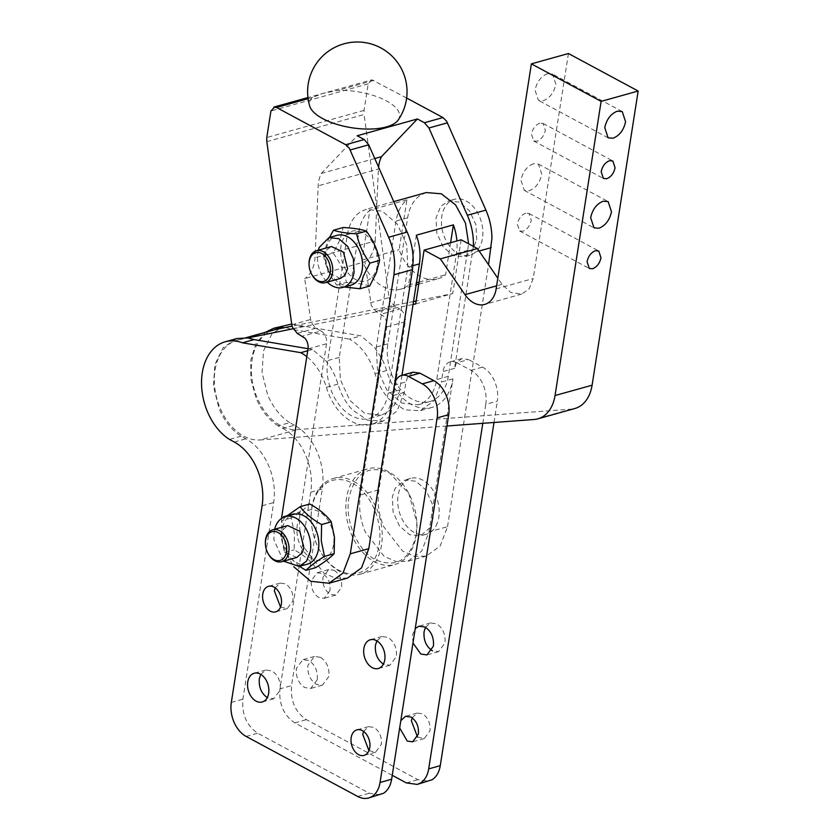 <?xml version="1.0" encoding="UTF-8"?>
<svg xmlns="http://www.w3.org/2000/svg" width="840" height="840" viewBox="0 0 840 840"><rect width="100%" height="100%" fill="white"/><g stroke="black" fill="none" stroke-linecap="round" stroke-linejoin="round"><path stroke-width="0.63" stroke-dasharray="4.2 3.15" d="M294.494 425.219L289.706 422.646L278.135 425.88L282.923 428.453L294.494 425.219A49.718 34.22 74.4 0 1 317.09 451.668A49.718 34.22 74.4 0 1 322.308 488.985L291.522 685.629C290.336 700.802 295.281 712.142 306.358 719.639L417.911 779.667L428.799 781.2M282.923 428.453A49.718 34.22 74.4 0 1 305.508 454.902A49.718 34.22 74.4 0 1 310.737 492.219L279.941 688.863L291.522 685.629M291.69 324.062L361.001 335.864L374.472 347.267L381.801 358.533A49.718 34.22 -105.6 0 1 386.589 370.545A48.888 33.652 -105.6 0 0 401.037 396.312A48.888 33.652 -105.6 0 0 431.823 407.474A48.888 33.652 -105.6 0 0 452.959 378.861L428.999 531.867L421.712 551.114L407.747 561.267L396.018 561.55L384.122 556.269L365.295 532.045C360.108 519.614 358.491 507.255 360.433 494.97L386.747 326.939C387.219 322.98 386.221 319.431 383.744 316.312L376.036 311.419L371.259 305.498L364.928 261.786L304.721 278.596L311.052 322.308L315.83 328.219L320.975 330.992L302.453 336.168M473.34 246.351L454.608 368.33L456.393 363.069L461.769 358.628L468.573 359.583L457.002 362.817L470.946 370.314A26.513 18.249 74.4 0 1 482.99 384.426A26.513 18.249 74.4 0 1 485.782 404.324L497.354 401.1C498.309 394.464 497.385 387.828 494.571 381.192C491.62 374.63 487.61 369.925 482.517 367.091L468.573 359.583M494.004 422.489L497.354 401.1M289.706 422.646C280.34 416.556 272.99 407.306 267.656 394.916L262.048 372.582L263.54 350.899L271.856 333.974L285.421 324.986M334.152 570.297C339.685 574.046 342.153 579.716 341.565 587.307L335.832 595.067L330.393 594.3C324.86 590.551 322.381 584.881 322.969 577.3L328.703 569.53L334.152 570.297M412.199 717.843L417.113 713.066L422.552 713.832C428.085 717.581 430.563 723.25 429.965 730.842L424.242 738.612L417.564 737.069M320.523 657.311C326.75 661.532 329.532 667.905 328.87 676.442L322.413 685.178L316.292 684.317C310.065 680.096 307.282 673.722 307.955 665.186L314.401 656.45L320.523 657.311M425.492 627.291L430.521 622.954L436.653 623.826C442.88 628.037 445.662 634.421 444.99 642.947L438.543 651.693L431.991 650.591M278.135 425.88C268.758 419.78 261.408 410.54 256.074 398.149L250.845 379.071L250.803 360.024L255.948 343.655L265.566 332.252M392.249 775.32L294.777 722.873C283.7 715.365 278.764 704.036 279.941 688.863M482.8 423.329L485.782 404.324M274.281 329.816A51.377 35.364 -105.6 0 0 253.166 385.392A51.377 35.364 -105.6 0 0 297.129 429.618L571.19 409.154A39.774 27.373 -105.6 0 0 574.896 408.503M416.262 534.471C410.12 559.818 396.617 568.281 375.743 559.85C357.641 550.756 344.757 521.199 348.852 498.204C354.995 472.857 368.498 464.394 389.372 472.826L408.723 493.3L416.871 522.501L416.262 534.471M412.976 642.978L412.493 634.925L415.223 628.603M317.289 679.675L310.842 688.412L304.721 687.55C298.483 683.329 295.712 676.956 296.373 668.42L302.82 659.683L308.942 660.545C315.168 664.766 317.951 671.139 317.289 679.675M399.672 727.965L400.817 720.647M329.983 590.53L324.25 598.3L318.812 597.534C313.278 593.786 310.8 588.115 311.399 580.534L317.131 572.764L322.57 573.531C328.104 577.279 330.582 582.95 329.983 590.53M452.959 378.861A48.888 33.652 -105.6 0 0 452.959 378.84L441.389 382.064L434.018 400.817L420.242 410.707L404.596 409.868L389.456 399.536C382.914 392.553 378.094 383.964 375.007 373.779A49.718 34.22 -105.6 0 0 362.901 350.501A49.718 34.22 -105.6 0 0 349.419 339.098L361.001 335.864M302.683 326.004L291.102 329.238L349.419 339.098M291.102 329.238A53.025 36.498 -105.6 0 0 284.886 327.611M457.002 362.817A16.569 11.403 -105.6 0 0 450.198 361.862A16.569 11.403 -105.6 0 0 444.812 366.303A16.569 11.403 -105.6 0 0 443.026 371.564L441.389 382.064M446.954 426.006L260.075 439.961L297.129 429.618M246.141 337.743L238.948 339.749A51.377 35.364 -105.6 0 0 237.237 340.158A51.377 35.364 -105.6 0 0 216.122 395.735A51.377 35.364 -105.6 0 0 260.075 439.961M415.674 303.923L452.718 293.58L416.126 301.004M413.522 301.529L292.089 326.141M238.948 339.749L247.832 337.943M293.097 328.766L413.07 304.447M416.262 535.416A49.718 34.22 -105.6 0 0 416.892 523.037A49.718 34.22 -105.6 0 0 408.461 492.828A49.718 34.22 -105.6 0 0 388.447 471.65A49.718 34.22 -105.6 0 0 368.036 468.772A49.718 34.22 -105.6 0 0 346.542 497.9A49.718 34.22 -105.6 0 0 374.356 561.666A49.718 34.22 -105.6 0 0 394.769 564.543A49.718 34.22 -105.6 0 0 416.262 535.416M568.438 53.519L533.19 278.555L529.2 288.729L521.724 294.094L510.846 292.562L502.047 284.34L497.816 278.197M461.139 239.789L452.718 293.58M450.608 242.728L445.599 274.712A43.082 29.663 74.4 0 1 437.84 278.786A43.082 29.663 74.4 0 1 399.116 249.711L406.917 199.857C401.205 204.656 397.582 211.712 396.039 221.025L376.31 347.056L377.454 369.369L386.841 389.981L401.804 403.022L418.1 404.806L423.57 402.392C430.553 397.814 434.942 390.212 436.737 379.565L456.467 253.544A43.082 29.663 74.4 0 0 456.897 240.975M413.144 372.194L407.757 376.645L405.983 381.906L404.334 392.406L396.974 411.159L383.197 421.05L367.542 420.21L352.411 409.878C345.86 402.895 341.04 394.306 337.953 384.122C335.286 375.228 331.254 367.469 325.846 360.843L312.365 349.43L308.049 348.705M401.971 375.312L399.683 389.907L388.112 393.141L407.841 267.12L406.697 244.797L397.31 224.196L382.347 211.155L366.041 209.359L360.581 211.785C353.598 216.353 349.209 223.965 347.413 234.602L327.673 360.623A43.082 29.663 -105.6 0 0 338.216 403.546A43.082 29.663 -105.6 0 0 369.474 418.383A43.082 29.663 -105.6 0 0 374.934 415.957A43.082 29.663 -105.6 0 0 388.112 393.141M416.346 235.21L408.544 285.054A43.082 29.663 74.4 0 1 400.785 289.128A43.082 29.663 74.4 0 1 362.061 260.043L369.863 210.2C364.161 214.998 360.528 222.054 358.995 231.368L339.255 357.399L340.399 379.712L349.786 400.312L364.749 413.364L381.056 415.149L386.516 412.724C393.498 408.156 397.887 400.544 399.683 389.907M380.173 794.766L369.285 793.233L257.723 733.204C246.656 725.707 241.71 714.378 242.886 699.206L273.683 502.562C275.478 490.13 273.735 477.687 268.454 465.245C262.941 452.939 255.413 444.119 245.868 438.795L241.08 436.212C231.703 430.122 224.353 420.882 219.03 408.492L213.423 386.148L214.914 364.476L223.23 347.55L236.786 338.562M275.173 587.885L280.077 583.107L285.516 583.874C291.06 587.622 293.528 593.282 292.94 600.873L287.207 608.643L280.539 607.1M363.573 731.42L368.477 726.642L373.926 727.409C379.459 731.157 381.927 736.827 381.339 744.419L375.606 752.178L368.939 750.635M260.736 674.363L265.776 670.026L271.897 670.887C278.124 675.108 280.906 681.481 280.235 690.018L273.788 698.754L267.246 697.651M376.866 640.868L381.895 636.531L388.017 637.392C394.244 641.613 397.026 647.986 396.365 656.523L389.918 665.259L383.366 664.157M379.207 544.813A48.059 33.086 -105.6 0 0 352.317 483.168A48.059 33.086 -105.6 0 0 311.808 508.546A48.059 33.086 -105.6 0 0 311.199 520.517A48.059 33.086 -105.6 0 0 319.347 549.717A48.059 33.086 -105.6 0 0 338.699 570.182A48.059 33.086 -105.6 0 0 379.207 544.813M353.714 481.352A49.718 34.22 74.4 0 1 381.528 545.118A49.718 34.22 74.4 0 1 360.034 574.245A49.718 34.22 74.4 0 1 339.612 571.368A49.718 34.22 74.4 0 1 319.599 550.19A49.718 34.22 74.4 0 1 311.168 519.981A49.718 34.22 74.4 0 1 311.798 507.602A49.718 34.22 74.4 0 1 333.302 478.475A49.718 34.22 74.4 0 1 353.714 481.352M533.463 163.706C527.006 166.278 522.827 171.749 520.926 180.117L524.286 190.344L529.231 190.712C535.689 188.15 539.868 182.679 541.769 174.3L538.419 164.073L533.463 163.706M539.805 123.197C535.5 124.908 532.718 128.562 531.447 134.138L533.683 140.952L536.991 141.204C541.286 139.493 544.078 135.849 545.349 130.263L543.113 123.448L539.805 123.197M525.714 213.213C521.409 214.924 518.627 218.578 517.356 224.154L519.593 230.969L522.889 231.221C527.194 229.509 529.977 225.866 531.248 220.28L529.011 213.465L525.714 213.213M547.565 73.689C541.107 76.261 536.928 81.732 535.028 90.101L538.377 100.328L543.333 100.695C549.78 98.133 553.959 92.663 555.87 84.284L552.51 74.056L547.565 73.689M426.248 192.559L420.788 194.975C413.805 199.553 409.416 207.155 407.62 217.802L387.881 343.822A43.082 29.663 -105.6 0 0 398.412 386.747A43.082 29.663 -105.6 0 0 429.681 401.583A43.082 29.663 -105.6 0 0 435.141 399.157A43.082 29.663 -105.6 0 0 448.319 376.331L468.636 243.821M312.365 349.43L307.734 350.731M337.953 384.122L326.382 387.345A49.718 34.22 -105.6 0 0 321.594 375.333A49.718 34.22 -105.6 0 0 314.265 364.077A49.718 34.22 -105.6 0 0 306.8 356.664M326.382 387.345A48.888 33.652 -105.6 0 0 340.83 413.112A48.888 33.652 -105.6 0 0 371.616 424.284A48.888 33.652 -105.6 0 0 392.753 395.671M404.334 392.406L392.753 395.64L394.401 385.14L405.983 381.906M241.08 436.212L229.499 439.446M406.917 199.857L369.863 210.2M362.061 260.043L399.116 249.711M408.544 285.054L416.451 282.849M419.087 282.114L445.599 274.712M374.787 158.54L321.269 173.471A33.148 22.817 -105.6 0 0 318.549 182.48A33.148 22.817 -105.6 0 0 318.181 185.829L314.99 257.743A33.148 22.817 -105.6 0 1 308.7 275.069A33.148 22.817 -105.6 0 1 304.721 278.596M321.269 173.471L357.21 135.765M320.975 330.992A9.944 6.846 -105.6 0 1 323.536 333.113A9.944 6.846 -105.6 0 1 326.54 343.749L300.227 511.781L281.705 516.947M378.556 167.118A33.148 22.817 -105.6 0 0 378.389 169.019L318.181 185.829M398.16 120.067A45.559 18.239 8.9 0 0 386.337 100.832A45.559 18.239 8.9 0 0 337.722 90.405L322.707 93.471L312.575 97.43A45.559 18.239 8.9 0 0 309.771 106.229M406.634 98.028L371.931 79.842L307.955 97.577M364.928 261.786A33.148 22.817 -105.6 0 0 368.907 258.258A33.148 22.817 -105.6 0 0 375.197 240.944L314.99 257.743M375.197 240.944L378.389 169.019M266.826 141.645L364.088 114.502L389.046 297.612L370.524 302.778M291.784 324.755L310.317 319.578M389.046 297.612L389.781 300.332L394.558 306.243L399.714 309.015L381.181 314.192M360.433 494.97L378.956 489.804L405.269 321.772C405.741 317.804 404.744 314.265 402.266 311.136L399.714 309.015M378.956 489.804C377.013 502.089 378.641 514.447 383.817 526.88L402.654 551.093L414.54 556.374L426.269 556.091L440.233 545.937L447.52 526.691L428.999 531.867M447.52 526.691L488.544 264.726M371.931 79.842L368.193 83.843L364.035 110.386L364.088 114.502M476.7 239.831L475.923 224.805L469.602 210.934L459.532 202.157L448.56 200.949L440.738 206.357L436.023 217.938L436.79 232.964L443.111 246.834L453.18 255.612L464.153 256.82L471.975 251.412L476.7 239.831M432.999 518.879L432.222 503.853L425.911 489.983L415.832 481.205L404.87 480.007L395.115 488.376L392.322 496.997L393.099 512.022L399.409 525.882L409.49 534.66L420.452 535.868L430.206 527.499L432.999 518.879M281.463 518.458L286.556 554.022L293.78 566.738M377.233 265.786A25.851 17.797 74.4 0 1 375.816 271.12A25.851 17.797 74.4 0 1 353.272 278.082A25.851 17.797 74.4 0 1 340.977 246.278A25.851 17.797 74.4 0 1 342.384 240.944A25.851 17.797 74.4 0 1 364.938 233.982A25.851 17.797 74.4 0 1 377.233 265.786M333.532 544.835A25.851 17.797 74.4 0 1 314.717 559.755A25.851 17.797 74.4 0 1 297.056 533.306A25.851 17.797 74.4 0 1 297.276 525.326A25.851 17.797 74.4 0 1 316.092 510.405A25.851 17.797 74.4 0 1 333.753 536.855A25.851 17.797 74.4 0 1 333.532 544.835M347.54 578.067L335.811 578.351L323.925 573.069L305.088 548.856C299.901 536.424 298.284 524.066 300.227 511.781M477.761 249.795A29.001 19.961 -105.6 0 0 482.486 238.214A29.001 19.961 -105.6 0 0 466.263 201.012A29.001 19.961 -105.6 0 0 454.356 199.332A29.001 19.961 -105.6 0 0 446.534 204.74A29.001 19.961 -105.6 0 0 441.808 216.332A29.001 19.961 -105.6 0 0 458.042 253.523A29.001 19.961 -105.6 0 0 469.949 255.203A29.001 19.961 -105.6 0 0 477.761 249.795M435.992 525.882A29.001 19.961 -105.6 0 0 438.784 517.262A29.001 19.961 -105.6 0 0 422.562 480.06A29.001 19.961 -105.6 0 0 410.655 478.391A29.001 19.961 -105.6 0 0 400.901 486.759A29.001 19.961 -105.6 0 0 398.118 495.38A29.001 19.961 -105.6 0 0 414.341 532.571A29.001 19.961 -105.6 0 0 426.248 534.25A29.001 19.961 -105.6 0 0 435.992 525.882M369.653 286.052C364.298 284.183 356.559 282.975 346.447 282.429C344.421 272.013 340.001 262.259 333.207 253.166L339.938 239.841L343.161 227.514M315.619 567.672C310.853 561.057 303.702 555.103 294.157 549.812L294.462 533.41L291.249 517.976C299.817 512.652 306.002 507.99 309.803 504M329.48 237.458L326.77 243.527L323.547 255.853L333.207 253.166M344.243 287.018L336.788 285.127L346.447 282.429M323.547 255.853C325.626 266.269 330.036 276.024 336.788 285.127M291.249 517.976L281.589 520.674L281.284 537.086L284.498 552.51L299.46 566.37M284.498 552.51L294.157 549.812M286.335 516.348L281.589 520.674M351.005 285.127A25.851 17.797 74.4 0 1 332.241 276.234A25.851 17.797 74.4 0 1 325.92 250.478A25.851 17.797 74.4 0 1 327.338 245.144A25.851 17.797 74.4 0 1 337.103 235.326M307.304 564.186A25.851 17.797 74.4 0 1 281.998 537.506A25.851 17.797 74.4 0 1 282.219 529.526A25.851 17.797 74.4 0 1 293.401 514.385M318.339 250.204L317.814 252.735A25.851 17.797 -105.6 0 0 327.243 282.125M283.553 561.173L273.893 539.763L274.123 531.793A25.851 17.797 -105.6 0 1 274.638 529.253M340.399 278.45L328.377 272.748L324.324 256.242L327.022 249.617L331.495 246.53M296.699 557.508L284.676 551.796L280.623 535.29L282.219 530.365L287.794 525.577M309.068 264.569A16.569 11.403 -105.6 0 0 311.871 274.638M265.366 543.617A16.569 11.403 -105.6 0 0 268.17 553.686M310.737 492.219L322.308 488.985M386.589 370.545L375.007 373.779M294.777 722.873L306.358 719.639M406.34 782.891L417.911 779.667M470.946 370.314L482.517 367.091M454.608 368.33L443.026 371.564M571.19 409.154L534.145 419.486M496.146 288.897L533.19 278.555M502.047 284.34L496.619 285.852M448.319 376.331L436.737 379.565M468.048 250.309L456.467 253.544M387.881 343.822L376.31 347.056M407.62 217.802L396.039 221.025M412.965 265.682L407.841 267.12M339.255 357.399L327.673 360.623M358.995 231.368L347.413 234.602M234.287 442.029L245.868 438.795M262.101 505.796L273.683 502.562M231.315 702.429L242.886 699.206M246.152 736.439L257.723 733.204M357.704 796.467L369.285 793.233M479.115 251.024L472.7 252.809M312.575 97.43L308.102 98.679M373.779 80.346L337.722 90.405M394.558 306.243L376.036 311.419M405.269 321.772L386.747 326.939M315.83 328.219L297.297 333.396M326.54 343.749L308.018 348.915M364.035 110.386L266.774 137.54M368.193 83.843L270.931 110.985M461.769 358.628L450.198 361.862M335.832 595.067L324.25 598.3M328.703 569.53L317.131 572.764M424.242 738.612L412.661 741.836M417.113 713.066L405.531 716.3M322.413 685.178L310.842 688.412M314.401 656.45L302.82 659.683M438.543 651.693L426.962 654.917M430.521 622.954L418.95 626.188M245.952 337.722L237.237 340.158M416.871 522.501L416.892 523.037M360.034 574.245L394.769 564.543M333.302 478.475L368.036 468.772M431.823 407.474L420.242 410.707M521.724 294.094L484.68 304.437M429.681 401.583L418.1 404.806M383.197 421.05L371.616 424.284M381.056 415.149L369.474 418.383M287.207 608.643L275.625 611.877M280.077 583.107L268.495 586.331M375.606 752.178L364.035 755.412M368.477 726.642L356.906 729.876M273.788 698.754L262.216 701.988M265.776 670.026L254.195 673.25M389.918 665.259L378.336 668.493M381.895 636.531L370.314 639.765M311.199 520.517L311.168 519.981M400.785 289.128L416.136 284.844M418.772 284.109L437.84 278.786M393.76 201.621L366.041 209.359M538.419 164.073L608.139 201.59M524.286 190.344L594.006 227.861M543.113 123.448L612.832 160.965M533.683 140.952L603.414 178.469M529.011 213.465L598.742 250.982M519.593 230.969L589.312 268.485M622.24 111.573L552.51 74.056M608.107 137.844L538.377 100.328M426.269 556.091L407.747 561.267M454.356 199.332L448.56 200.949M469.949 255.203L464.153 256.82M410.655 478.391L404.87 480.007M426.248 534.25L420.452 535.868"/><path stroke-width="1.26" d="M392.249 775.32L406.34 782.891L417.228 784.424L420.588 782.933C424.882 780.119 427.581 775.446 428.694 768.894L440.265 765.66L494.004 422.489M440.265 765.66C439.163 772.212 436.464 776.895 432.159 779.709L417.228 784.424M265.566 332.252L273.84 328.219L291.69 324.062M417.564 737.069L411.38 720.836L412.199 717.843M432.421 650.822C426.195 646.611 423.413 640.227 424.074 631.701L425.492 627.291M273.84 328.219L284.886 327.611L275.993 329.406A51.377 35.364 -105.6 0 0 274.281 329.816L245.952 337.722M428.694 768.894L482.8 423.329M415.223 628.603L418.95 626.188L425.072 627.05C431.298 631.271 434.081 637.644 433.419 646.18L426.962 654.917L420.84 654.055L412.976 642.978M400.817 720.647L405.531 716.3L410.97 717.066C416.514 720.815 418.981 726.485 418.394 734.076L412.661 741.836L407.211 741.069L399.672 727.965M456.897 240.975A43.082 29.663 74.4 0 0 453.401 224.868L416.346 235.21A43.082 29.663 74.4 0 1 419.423 263.886L413.07 304.447L415.674 303.923L424.095 250.131L440.36 258.888L465.003 294.683A26.513 18.249 -105.6 0 0 473.792 302.904A26.513 18.249 -105.6 0 0 484.68 304.437A26.513 18.249 -105.6 0 0 496.146 288.897L531.384 63.861L601.115 101.377L638.159 91.035L592.095 385.203A39.774 27.373 -105.6 0 1 584.808 402.066A39.774 27.373 -105.6 0 1 574.896 408.503L537.841 418.845A39.774 27.373 -105.6 0 1 534.145 419.486L446.954 426.006L448.728 414.666C449.683 408.041 448.76 401.405 445.945 394.769C442.995 388.206 438.984 383.502 433.892 380.656L419.947 373.159L408.366 376.383A16.569 11.403 -105.6 0 0 401.562 375.428A16.569 11.403 -105.6 0 0 396.186 379.869A16.569 11.403 -105.6 0 0 394.401 385.14L412.493 269.619L393.96 274.785L394.674 265.608C394.643 255.875 392.627 246.424 388.637 237.248L349.314 148.271L345.702 144.711L276.518 107.489L273.798 107.111L307.955 97.577M416.126 301.004L413.522 301.529M292.089 326.141L284.886 327.611M247.832 337.943L254.047 339.581L242.477 342.815A53.025 36.498 -105.6 0 0 225.215 341.796L236.786 338.562L247.832 337.943L293.097 328.766M638.159 91.035L568.438 53.519L531.384 63.861M497.816 278.197L477.414 248.546L461.139 239.789L424.095 250.131M537.841 418.845A39.774 27.373 -105.6 0 0 547.754 412.409C551.502 408.062 553.928 402.433 555.041 395.546L601.115 101.377M308.049 348.705L254.047 339.581M401.562 375.428L413.144 372.194L419.947 373.159M413.07 304.447L401.971 375.312M408.366 376.383L422.32 383.891A26.513 18.249 74.4 0 1 434.364 397.992A26.513 18.249 74.4 0 1 437.147 417.9L380.058 782.471L391.639 779.236L446.954 426.006M391.639 779.236C390.537 785.778 387.828 790.461 383.534 793.275L368.592 798A26.513 18.249 74.4 0 1 357.704 796.467L246.152 736.439A26.513 18.249 74.4 0 1 231.315 702.429L262.101 505.796A49.718 34.22 74.4 0 0 256.882 468.468A49.718 34.22 74.4 0 0 234.287 442.029L229.499 439.446A53.025 36.498 -105.6 0 1 207.448 411.716A53.025 36.498 -105.6 0 1 225.215 341.796M280.539 607.1L274.344 590.867L275.173 587.885M368.939 750.635L362.744 734.412L363.573 731.42M267.666 697.893C261.44 693.672 258.657 687.299 259.319 678.762L260.736 674.363M383.796 664.398C377.559 660.177 374.787 653.803 375.449 645.267L376.866 640.868M453.401 224.868L450.608 242.728M603.194 201.222L608.139 201.59L611.499 211.816C609.588 220.185 605.42 225.656 598.962 228.228L594.006 227.861L590.657 217.634C592.557 209.255 596.736 203.784 603.194 201.222M609.536 160.713L612.832 160.965L615.069 167.779C613.799 173.355 611.016 177.009 606.711 178.721L603.414 178.469L601.178 171.654C602.448 166.068 605.231 162.424 609.536 160.713M595.434 250.73L598.742 250.982L600.978 257.796C599.707 263.372 596.925 267.026 592.62 268.737L589.312 268.485L587.076 261.671C588.347 256.084 591.129 252.441 595.434 250.73M617.284 111.206L622.24 111.573L625.59 121.8C623.69 130.179 619.51 135.639 613.053 138.212L608.107 137.844L604.748 127.617C606.648 119.238 610.827 113.767 617.284 111.206M440.36 258.888L477.414 248.546M242.477 342.815L300.794 352.663L307.734 350.731M306.8 356.664A49.718 34.22 -105.6 0 0 300.794 352.663M392.753 395.64L392.753 395.671A48.888 33.652 -105.6 0 0 392.753 395.64L394.401 385.14M380.058 782.471A26.513 18.249 74.4 0 1 371.952 796.509A26.513 18.249 74.4 0 1 368.592 798M281.358 604.107A13.262 9.124 -105.6 0 0 273.945 587.097A13.262 9.124 -105.6 0 0 268.495 586.331A13.262 9.124 -105.6 0 0 262.762 594.101A13.262 9.124 -105.6 0 0 270.186 611.111A13.262 9.124 -105.6 0 0 275.625 611.877A13.262 9.124 -105.6 0 0 281.358 604.107M369.768 747.642A13.262 9.124 -105.6 0 0 362.344 730.643A13.262 9.124 -105.6 0 0 356.906 729.876A13.262 9.124 -105.6 0 0 351.173 737.646A13.262 9.124 -105.6 0 0 358.586 754.646A13.262 9.124 -105.6 0 0 364.035 755.412A13.262 9.124 -105.6 0 0 369.768 747.642M268.663 693.252A14.91 10.269 -105.6 0 0 260.316 674.121A14.91 10.269 -105.6 0 0 254.195 673.25A14.91 10.269 -105.6 0 0 247.748 681.996A14.91 10.269 -105.6 0 0 256.084 701.127A14.91 10.269 -105.6 0 0 262.216 701.988A14.91 10.269 -105.6 0 0 268.663 693.252M384.783 659.757A14.91 10.269 -105.6 0 0 376.446 640.626A14.91 10.269 -105.6 0 0 370.314 639.765A14.91 10.269 -105.6 0 0 363.867 648.501A14.91 10.269 -105.6 0 0 372.215 667.632A14.91 10.269 -105.6 0 0 378.336 668.493A14.91 10.269 -105.6 0 0 384.783 659.757M416.451 282.849L419.087 282.114M468.636 243.821L465.444 222.978L455.532 204.834L441.315 193.798L426.248 192.559L393.76 201.621M378.556 167.118A33.148 22.817 -105.6 0 1 378.756 165.669A33.148 22.817 -105.6 0 1 381.476 156.671L374.787 158.54M381.476 156.671L417.417 118.965L424.431 122.735L428.935 127.985L467.376 215.271C471.366 224.448 473.372 233.898 473.403 243.642L473.34 246.351M412.493 269.619L413.196 260.442C413.165 250.709 411.159 241.248 407.169 232.071L368.729 144.784L364.235 139.545L357.21 135.765L417.417 118.965M488.544 264.726L491.925 238.466C491.894 228.732 489.888 219.272 485.898 210.105L446.576 121.128L442.964 117.569L406.634 98.028M322.665 118.598A45.559 18.239 8.9 0 0 366.377 129.045A45.559 18.239 8.9 0 0 398.16 120.067A49.718 49.718 0 0 0 380.877 47.932A49.718 49.718 0 0 0 309.771 106.229A45.559 18.239 8.9 0 0 322.665 118.598M274.669 106.995L270.931 110.985L266.774 137.54L266.826 141.645L291.784 324.755L292.53 327.474L297.297 333.396L305.014 338.289C307.493 341.407 308.49 344.957 308.018 348.915L281.463 518.458M293.78 566.738L310.674 581.28L329.007 583.233L342.983 573.09L350.269 553.833L393.96 274.785M350.269 553.833L368.792 548.667L361.505 567.913L347.54 578.067L329.007 583.233M333.501 230.202L343.161 227.514C353.272 228.049 361.011 229.257 366.366 231.137L356.706 233.825C346.626 233.279 338.887 232.071 333.501 230.202L329.48 237.458M356.706 233.825C358.785 244.241 363.195 254.006 369.947 263.099L363.216 276.413L359.993 288.75L369.653 286.052L376.383 272.738L379.606 260.4C377.58 249.984 373.159 240.23 366.366 231.137M331.254 521.85L321.594 524.548L321.29 540.95L324.502 556.385C315.977 561.698 309.803 566.36 305.959 570.36L315.619 567.672C324.177 562.349 330.362 557.687 334.163 553.686L334.467 537.274L331.254 521.85C326.487 515.235 319.337 509.281 309.803 504L300.143 506.688L286.335 516.348M379.606 260.4L369.947 263.099M359.993 288.75L344.243 287.018M334.163 553.686L324.502 556.385M299.46 566.37L305.959 570.36M300.143 506.688C304.952 513.303 312.113 519.256 321.594 524.548M328.996 237.594L337.103 235.326A25.851 17.797 74.4 0 1 355.856 244.23A25.851 17.797 74.4 0 1 362.177 269.987A25.851 17.797 74.4 0 1 360.769 275.32A25.851 17.797 74.4 0 1 351.005 285.127L342.899 287.395A25.851 17.797 -105.6 0 0 352.663 277.578A25.851 17.797 -105.6 0 0 354.07 272.244L353.388 258.857L347.76 246.498L338.772 238.665L328.996 237.594L319.231 247.401L318.339 250.204M299.197 566.444L306.485 561.215L310.38 551.292A25.851 17.797 -105.6 0 0 310.601 543.323A25.851 17.797 -105.6 0 0 285.296 516.642L293.401 514.385A25.851 17.797 74.4 0 1 318.707 541.054A25.851 17.797 74.4 0 1 318.486 549.034A25.851 17.797 74.4 0 1 307.304 564.186L299.197 566.444L283.553 561.173M327.243 282.125A25.851 17.797 -105.6 0 0 342.899 287.395M285.296 516.642A25.851 17.797 -105.6 0 0 274.638 529.253M316.439 250.73L331.495 246.53L343.518 252.242L347.571 268.748L344.873 275.363L340.399 278.45L325.353 282.66A16.569 11.403 -105.6 0 0 329.816 279.562A16.569 11.403 -105.6 0 0 332.514 272.947A16.569 11.403 -105.6 0 0 328.461 256.442A16.569 11.403 -105.6 0 0 316.439 250.73A16.569 11.403 -105.6 0 0 311.966 253.816A16.569 11.403 -105.6 0 0 309.278 260.442A16.569 11.403 -105.6 0 0 309.068 264.569L309.089 265.104A14.91 10.269 74.4 0 1 309.278 261.387A14.91 10.269 74.4 0 1 311.703 255.434A14.91 10.269 74.4 0 1 324.461 255.413A14.91 10.269 74.4 0 1 330.194 272.643A14.91 10.269 74.4 0 1 327.768 278.607A14.91 10.269 74.4 0 1 311.619 274.166A14.91 10.269 74.4 0 1 309.089 265.104M272.738 529.778L287.794 525.577L299.817 531.289L303.87 547.796L302.274 552.72L296.699 557.508L281.652 561.708A16.569 11.403 -105.6 0 0 287.228 556.92A16.569 11.403 -105.6 0 0 288.813 551.996A16.569 11.403 -105.6 0 0 284.77 535.49A16.569 11.403 -105.6 0 0 272.738 529.778A16.569 11.403 -105.6 0 0 267.173 534.566A16.569 11.403 -105.6 0 0 265.577 539.49A16.569 11.403 -105.6 0 0 265.366 543.617L265.387 544.152A14.91 10.269 74.4 0 1 265.577 540.435A14.91 10.269 74.4 0 1 267.015 536.004A14.91 10.269 74.4 0 1 280.004 533.809A14.91 10.269 74.4 0 1 286.493 551.691A14.91 10.269 74.4 0 1 285.065 556.133A14.91 10.269 74.4 0 1 267.918 553.214A14.91 10.269 74.4 0 1 265.387 544.152M311.619 274.166L311.871 274.638A16.569 11.403 -105.6 0 0 325.353 282.66M267.918 553.214L268.17 553.686A16.569 11.403 -105.6 0 0 281.652 561.708M368.792 548.667L392.753 395.671M275.993 329.406L246.141 337.743M592.095 385.203L555.041 395.546M496.619 285.852L465.003 294.683M433.892 380.656L422.32 383.891M437.147 417.9L448.728 414.666M419.423 263.886L412.965 265.682M491.221 247.643L479.115 251.024M485.898 210.105L467.376 215.271M447.457 122.819L428.935 127.985M442.964 117.569L424.431 122.735M308.102 98.679L276.518 107.489M364.235 139.545L345.702 144.711M407.169 232.071L388.637 237.248M368.729 144.784L350.207 149.961M416.136 284.844L418.772 284.109"/></g></svg>
